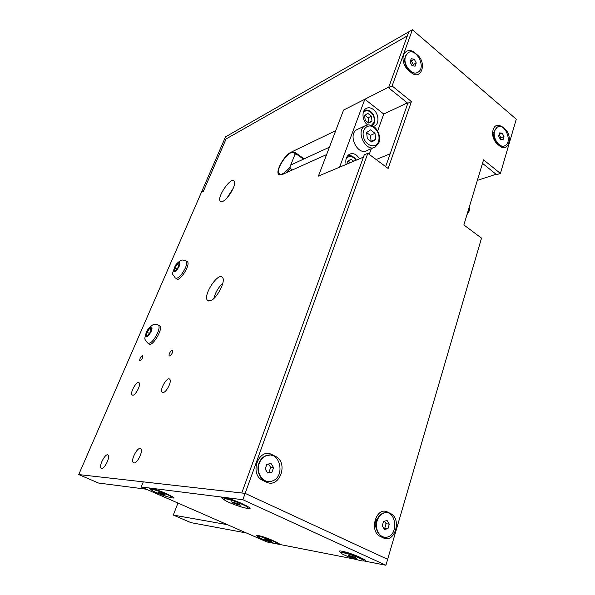 <?xml version="1.0" encoding="UTF-8"?>
<svg xmlns="http://www.w3.org/2000/svg" width="595" height="595" viewBox="0 0 595 595"><rect width="100%" height="100%" fill="white"/><g stroke="black" fill="none" stroke-linecap="round" stroke-linejoin="round"><path stroke-width="0.89" d="M169.716 355.974L169.24 355.81C168.162 354.672 171.672 348.997 172.595 350.388C172.781 352.634 171.821 354.494 169.716 355.974M140.063 360.92L139.669 360.786C139.832 357.967 140.866 356.264 142.77 355.661C142.882 357.759 141.974 359.514 140.063 360.92M385.664 166.63L407.813 103.27L388.55 87.77L408.825 31.795L225.52 136.865L224.137 140.048L407.344 35.879L224.137 140.048L201.4 192.356L203.304 191.426L226.078 138.947L203.304 191.426L201.4 192.356L78.733 474.565L98.532 483.043L146.303 489.209M407.344 102.89L383.76 114.039L377.647 131.034M134.016 462.94L133.161 462.471C130.469 459.466 138.523 445.38 140.881 448.972C143.224 451.367 137.252 463.565 134.016 462.94M163.119 392.507L162.078 392.083C159.505 389.301 167.567 376.003 169.806 379.342C171.977 381.484 166.362 392.559 163.119 392.507M101.678 468.406L101.009 468.027C98.658 465.409 106.118 452.088 108.149 455.264C110.224 457.377 104.497 469.038 101.678 468.406M132.871 395.192L132.031 394.842C129.784 392.425 137.222 379.893 139.156 382.838C141.075 384.72 135.727 395.259 132.871 395.192M209.938 300.899L207.41 300.274C202.702 295.395 218.335 271.632 222.456 277.456C226.279 280.981 216.26 299.791 209.938 300.899M222.828 201.341L220.284 201.184C216.506 197.518 230.882 176.522 234.11 181.051C237.063 183.602 228.376 199.243 222.828 201.341M78.733 474.565L241.763 492.987L363.419 157.139L318.407 176.105L326.618 154.559L282.186 174.588L278.668 174.417C275.254 171.271 284.336 155.087 291.119 152.186L335.706 130.684L343.56 110.075L388.81 87.056L408.825 31.795L412.387 29.75L516.267 119.216L500.417 173.45L483.564 159.839L463.862 224.947L481.519 238.119L387.643 559.33L245.14 493.374L367.814 153.317L388.141 168.474L411.428 101.567L392.112 85.963L412.387 29.75M496.052 174.253L477.339 180.404M227.402 524.671L173.301 515.077L190.965 522.641L246.427 532.986M376.159 159.534L390.141 153.808M173.301 515.077L177.965 503.05M233.359 188.042L226.933 198.076M222.805 283.25C218.32 287.437 215.338 292.502 213.858 298.459M292.495 169.939L290.211 168.348L290.018 166.831L294.934 154.432L295.975 153.793L303.517 159.14M295.975 153.793L295.44 152.692L293.662 152.045L292.42 152.327M278.609 172.624L279.353 174.915M286.039 172.847L290.211 168.348M294.934 154.432C294.726 152.945 293.975 152.231 292.673 152.298C287.854 152.238 278.014 165.797 278.512 171.739C279.732 176.284 283.57 174.647 290.018 166.831M499.599 145.901L497.234 143.931C494.192 141.052 492.615 137.333 492.511 132.767C493.567 125.463 496.892 123.529 502.485 126.973L504.672 128.817C513.567 135.801 508.398 153.636 499.599 145.901L497.241 143.358M495.278 141.736L497.033 143.194M494.088 131.792L492.541 133.853M383.321 537.887L380.436 536.512C368.491 531.439 376.338 505.705 387.702 512.139L390.543 513.552C402.116 518.587 394.775 543.912 383.321 537.887L383.031 537.017M378.026 517.769C374.917 520.677 374.359 524.188 376.338 528.301M411.033 72.478L408.267 70.18C405.589 67.726 403.908 64.595 403.231 60.779C401.662 52.278 408.862 47.399 414.76 52.769L417.259 54.881C427.433 62.914 421.096 81.284 411.033 72.478L409.635 70.909M406.058 67.711L408.401 69.682M404.697 58.622L403.618 62.557M266.248 482.054L262.856 480.44C248.784 474.408 258.699 447.157 272.019 454.647L275.351 456.305C288.954 462.278 279.709 489.075 266.248 482.054L266.069 481.154M258.639 464.085L257.977 468.094M482.5 163.35L496.609 174.699L500.417 173.45M367.814 153.317L364.259 154.826L241.763 492.987L245.14 493.374L143.276 481.853L141.201 486.978L242.849 499.726L245.14 493.374L387.643 559.33L385.91 565.25L363.463 560.854M407.813 103.27L411.428 101.567M388.55 87.77L392.112 85.963M367.636 124.935C362.355 121.142 361.321 111.228 365.925 108.595C368.238 107.249 370.715 107.546 373.348 109.48C378.643 113.325 379.64 123.247 374.969 125.843L373.496 126.475M346.141 164.421C345.249 159.869 346.238 156.552 349.131 154.469C351.496 153.146 353.988 153.398 356.606 155.228L359.67 158.716M364.854 99.239L343.56 110.075L318.407 176.105L339.567 167.195L364.854 99.239L383.76 114.039M371.302 148.668L369.242 154.38M224.285 499.733C221.459 498.134 220.99 497.338 222.872 497.361C227.32 497.918 233.381 499.86 241.072 503.177L249.669 507.609C251.03 508.948 249.327 509.008 244.575 507.803M151.584 490.035C149.36 488.807 148.876 488.197 150.148 488.212C153.465 488.659 158.493 490.302 165.217 493.136L173.614 497.308C174.595 498.231 173.442 498.26 170.148 497.398M341.195 552.666C339.083 551.476 338.815 550.903 340.399 550.955C345.13 551.625 351.273 553.573 358.822 556.779L365.501 560.185C366.327 560.936 365.68 561.137 363.567 560.795C362.779 562.349 339.47 554.027 341.158 552.777L343.665 552.852C349.994 553.938 365.07 559.947 363.582 560.78M258.282 536.839C256.378 535.82 255.999 535.322 257.137 535.344C260.67 535.872 265.742 537.516 272.354 540.275L279.062 543.585C279.821 544.299 278.832 544.313 276.08 543.644M242.849 499.726L385.91 565.25M356.003 559.397L266.954 541.963L141.201 486.978M373.816 147.59L367.375 150.349C358.257 156.649 347.13 135.132 356.769 129.695L358.242 129.003M370.492 129.874L374.991 133.31L375.661 139.379L371.838 142.049L367.308 138.628L366.639 132.521L370.492 129.874M375.661 139.379L371.124 141.372L370.462 135.348L366.654 132.678M370.462 135.348L374.991 133.31M347.889 163.685L347.651 161.453L350.901 159.17L353.713 161.23M350.254 162.688L348.149 161.096M367.777 113.333L371.429 116.159L371.972 121.068L368.863 123.172L365.189 120.354L364.646 115.423L367.777 113.333M371.972 121.068L368.669 122.615L368.134 117.728L364.824 115.304M368.134 117.728L371.429 116.159M341.299 552.324L343.843 552.272C349.139 553.186 361.648 557.872 363.448 559.605L363.627 560.639M355.141 557.322L356.613 558.355L353.824 557.812L348.082 555.209L355.141 557.322M349.577 556.251L349.793 555.544M353.824 557.812L354.092 556.935M384.139 537.248C377.594 535.113 375.14 529.61 376.761 520.737C378.108 516.646 380.391 514.05 383.611 512.957L386.668 512.719M389.309 524.158L387.992 528.62L384.459 529.468L382.258 525.839L383.589 521.369L387.114 520.536L389.309 524.158L386.088 523.726L384.526 521.146M383.812 528.397L384.772 528.167L386.088 523.726M387.992 528.62L384.772 528.167M377.148 520.789C378.494 516.691 380.778 514.095 383.998 513.002C395.682 508.926 399.208 534.317 387.308 537.092C380.51 539.39 374.248 529.416 377.148 520.789M224.084 498.469L225.862 498.253C228.577 498.647 232.377 499.755 237.264 501.563M245.452 505.185L247.49 506.486L247.773 507.818M238.283 503.809L240.402 505.17L237.933 504.828L231.21 501.778L238.283 503.809L237.933 504.828M233.352 503.147L233.723 502.128M225.639 498.863C231.448 499.436 249.26 506.732 247.743 507.899C247.148 509.893 222.351 500.67 223.884 499.019L225.639 498.863M268.048 481.511C260.826 481.325 255.753 471.322 258.885 463.334C260.312 459.608 262.626 457.072 265.824 455.748L269.773 455.115M273.581 467.581L271.915 472.304L267.713 473.04L265.177 469.031L266.865 464.301L271.06 463.587L273.581 467.581L270.688 467.402L268.546 464.018M267.311 472.4L269.022 472.103L270.688 467.402M271.915 472.304L269.022 472.103M259.227 463.356C260.655 459.623 262.968 457.086 266.173 455.763C279.724 449.894 286.106 476.565 272.22 480.998C263.816 484.553 255.307 473.107 259.227 463.356M151.338 489.603L152.432 489.499C156.775 489.908 172.922 496.49 171.821 497.39C171.613 498.952 150.304 490.853 151.338 489.603L151.554 489.083L152.647 488.971L160.442 491.202M169.91 495.226L171.672 496.327L171.829 497.375M163.409 493.753L165.522 494.966L163.699 494.713L157.645 492.058L163.409 493.753M159.772 493.27L160.07 492.526M163.699 494.713L163.952 494.066M258.349 536.125L259.985 536.11L267.214 538.222M276.192 541.978L277.329 542.707L277.426 543.57M269.892 540.513L271.484 541.465L269.379 541.063L264.098 538.743L269.892 540.513M265.697 539.702L265.913 539.092M269.379 541.063L269.609 540.401M259.814 536.608C264.693 537.426 278.512 542.945 277.404 543.622C277.017 544.908 257.018 537.568 258.193 536.571L259.814 536.608M504.3 145.946C502.388 146.667 500.41 146.184 498.365 144.488C495.457 141.744 493.962 138.189 493.872 133.83L494.311 130.893L496.974 127.204L497.77 126.847M503.972 136.575L503.05 139.706L500.388 139.438L498.647 136.024L499.584 132.893L502.247 133.176L503.972 136.575L500.819 137.75L499.123 134.425M502.247 133.176L499.146 134.344M500.343 139.356L500.819 137.75M494.69 130.751L497.353 127.055C504.731 122.325 512.875 141.818 505.14 145.589C499.904 149.04 492.117 138.07 494.69 130.751M417.504 72.478C415.035 73.713 412.402 73.178 409.598 70.879C407.032 68.537 405.433 65.539 404.793 61.887L405.217 56.294L408.222 52.695M416.24 62.944L415.102 66.171L412.015 65.688L410.067 61.962L411.212 58.734L414.298 59.232L416.24 62.944L413.235 64.513L411.301 60.824L410.513 60.697M414.298 59.232L411.301 60.824M412.781 65.807L413.235 64.513M405.574 56.101L407.954 52.858C415.86 46.938 426.563 67.213 418.188 72.099C412.246 76.681 402.235 64.096 405.574 56.101M158.753 325.472L159.914 325.956C163.261 329.325 151.718 348.016 148.966 343.687L148.571 343.486M149.427 328.738L151.249 328.306L150.728 331.43L148.371 334.985L146.563 335.387L147.091 332.263L149.427 328.738L151.033 329.6M149.367 333.483L147.091 332.263M186.466 261.391L187.522 261.822C190.712 264.931 179.169 282.774 176.574 278.757L176.053 278.46M177.176 264.403L179.058 263.726L178.649 266.53L176.351 270.011L174.476 270.666L174.9 267.862L177.176 264.403L178.82 265.363M176.968 269.074L174.9 267.862M291.602 152.528L291.119 152.186M495.59 142.168L497.39 144.064M380.049 535.336L380.436 536.512M387.04 512.764L387.702 512.139M390.104 513.961L390.543 513.552M406.415 68.038L408.505 70.381M262.64 479.332L262.856 480.44M271.402 455.294L272.019 454.647M274.897 456.781L275.351 456.305M469.351 206.8L468.92 210.251L467.491 212.958M366.394 125.203L364.795 125.939C355.103 131.406 366.327 153.213 375.482 146.868L378.978 142.458C381.35 136.991 377.081 128.579 374.196 126.98C371.02 124.645 367.889 124.296 364.795 125.939L356.769 129.695M378.546 141.573C376.189 148.757 366.304 146.377 363.738 137.854C360.912 129.398 367.941 122.674 374.158 127.687C378.442 131.599 379.9 136.225 378.546 141.573M348.164 155.89L347.324 156.173C350.299 154.722 353.333 156.024 356.412 160.092M346.037 159.133C348.001 156.202 350.596 155.749 353.817 157.779L356.07 160.241M364.557 110.268L364.155 110.425C368.848 108.707 376.152 113.303 374.196 123.21L372.425 125.85M363.151 113.005C365.047 110.335 367.517 110.03 370.573 112.091C373.801 115.066 374.902 118.546 373.876 122.533L371.392 125.404M496.899 142.941L495.947 141.937L493.716 135.682M407.486 68.522L405.002 62.951M159.914 325.956L158.605 325.249C156.083 324.297 154.574 324.022 154.075 324.431C153.941 323.948 148.356 327.049 146.184 332.612C144.63 339.5 143.692 338.295 147.649 342.995C150.364 344.133 153.674 340.838 157.578 333.096C159.148 329.243 159.49 326.633 158.605 325.249L157.712 324.766M151.212 331.318C148.549 336.205 146.749 337.648 145.805 335.654C146.489 331.683 148.222 328.797 150.996 326.997C152.268 326.953 152.342 328.395 151.212 331.318M187.522 261.822L186.272 261.086C183.781 260.097 182.293 259.807 181.825 260.216C181.46 259.874 176.522 262.938 175.161 266.017C171.479 276.266 171.962 272.562 175.317 278.036C178.091 278.988 181.453 275.626 185.387 267.943C186.77 264.552 187.068 262.269 186.272 261.086L185.573 260.67M179.147 266.352C176.589 271.045 174.766 272.607 173.695 271.022C174.246 267.453 175.927 264.656 178.731 262.626C180.062 262.38 180.196 263.622 179.147 266.352M133.161 462.471L134.21 462.94M162.078 392.083L162.941 392.507M101.009 468.027L101.879 468.406M132.031 394.842L132.752 395.192M207.41 300.274L208.652 300.988M220.284 201.184L220.968 201.631M278.668 174.417L279.286 174.841M292.673 152.298L293.662 152.045M304.127 158.858L295.44 152.692M497.234 143.931L495.687 142.294M408.267 70.18L406.296 67.934M469.663 205.781L469.239 210.928L466.963 214.706M329.414 147.21L290.739 165.023M343.397 551.461L342.281 552.056M363.002 558.705L363.448 559.605M341.158 552.777L341.337 552.205M383.998 513.002L383.611 512.957M225.869 497.851L225.178 498.186M223.884 499.019L224.107 498.409M152.737 488.688L152.216 488.934M259.398 535.753L258.966 535.969M258.193 536.571L258.364 536.08M493.649 136.486L493.872 133.83M497.353 127.055L496.974 127.204"/></g></svg>
